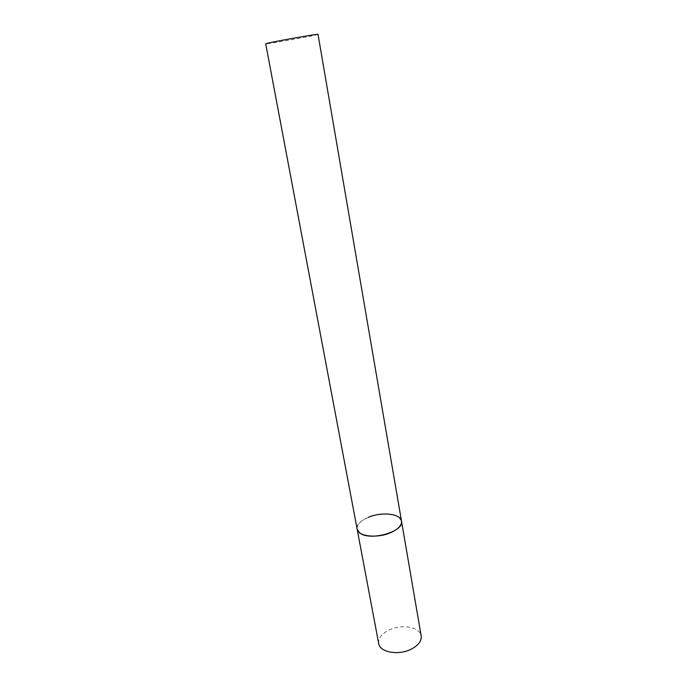 <?xml version="1.0" encoding="UTF-8"?>
<svg xmlns="http://www.w3.org/2000/svg" width="687" height="687" viewBox="0 0 687 687"><rect width="100%" height="100%" fill="white"/><g stroke="black" fill="none" stroke-linecap="round" stroke-linejoin="round"><path stroke-width="0.52" stroke-dasharray="3.44 2.58" d="M378.692 643.564C378.142 638.266 381.603 633.74 389.074 629.996C401.594 623.762 420.118 626.991 421.191 635.922M401.5 521.107L398.391 516.899C387.597 508.844 354.234 518.573 357.128 529.093C356.759 524.636 360.52 520.703 368.404 517.277M318.021 34.376L315.333 35.114C304.71 37.57 264.83 44.543 265.706 43.788"/><path stroke-width="1.03" d="M368.404 517.277C381.603 511.575 400.684 513.618 401.5 521.107C401.886 525.375 398.245 529.239 390.577 532.7C377.18 538.66 357.815 536.41 357.128 529.093L359.773 532.914C369.838 541.536 404.669 531.558 401.5 521.107L421.191 635.922C421.732 640.988 418.366 645.428 411.109 649.215C398.443 655.724 379.671 652.272 378.692 643.564L265.706 43.788L267.87 43.161C277.419 40.868 319.541 33.491 318.021 34.376L401.5 521.107"/></g></svg>
